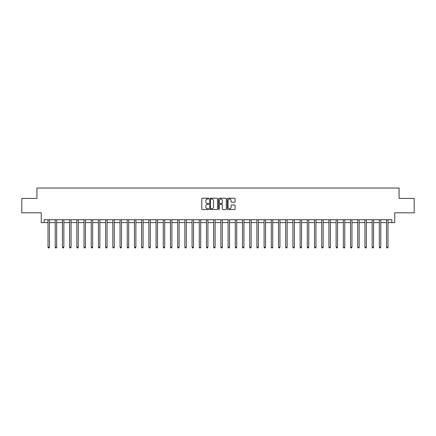<?xml version="1.0" encoding="UTF-8"?>
<svg xmlns="http://www.w3.org/2000/svg" width="436" height="436" viewBox="0 0 436 436"><rect width="100%" height="100%" fill="white"/><g stroke="black" fill="none" stroke-linecap="round" stroke-linejoin="round"><path stroke-width="0.65" d="M208.779 198.625A0.398 0.398 0 0 0 208.386 198.227L202.375 198.227A0.567 0.567 0 0 0 201.808 198.794L201.808 208.975A0.567 0.567 0 0 0 202.375 209.536L208.386 209.536A0.398 0.398 0 0 0 208.779 209.144A0.398 0.398 0 0 0 208.386 208.746L207.607 208.746A1.809 1.809 0 0 1 205.797 206.936L205.797 206.086A1.809 1.809 0 0 1 207.607 204.277L208.386 204.277A0.398 0.398 0 0 0 208.779 203.885A0.398 0.398 0 0 0 208.386 203.487L207.607 203.487A1.809 1.809 0 0 1 205.797 201.677L205.797 200.827A1.809 1.809 0 0 1 207.607 199.018L208.386 199.018A0.398 0.398 0 0 0 208.779 198.625M234.53 202.217A0.567 0.567 0 0 0 235.097 201.65L235.097 198.794A0.567 0.567 0 0 0 234.53 198.227L227.854 198.227A0.567 0.567 0 0 0 227.292 198.794L227.292 208.975A0.567 0.567 0 0 0 227.854 209.536L234.53 209.536A0.567 0.567 0 0 0 235.097 208.975L235.097 205.525A0.567 0.567 0 0 0 234.53 204.958L231.674 204.958A0.567 0.567 0 0 0 231.107 205.525L231.107 207.236A1.515 1.515 0 0 1 229.592 208.746A1.515 1.515 0 0 1 228.083 207.236L228.083 200.533A1.515 1.515 0 0 1 229.592 199.018A1.515 1.515 0 0 1 231.107 200.533L231.107 201.65A0.567 0.567 0 0 0 231.674 202.217L234.53 202.217M44.129 222.611L44.129 219.728L391.871 219.728L391.871 222.611L394.754 222.611L394.754 212.812L414.2 212.812L414.2 198.407L399.076 198.407L399.076 188.036L36.924 188.036L36.924 198.407L21.8 198.407L21.8 212.812L41.246 212.812L41.246 222.611L48.02 222.611M217.504 198.794A0.567 0.567 0 0 0 216.937 198.227L210.266 198.227A0.567 0.567 0 0 0 209.7 198.794L209.7 208.975A0.567 0.567 0 0 0 210.266 209.536L216.937 209.536A0.567 0.567 0 0 0 217.504 208.975L217.504 198.794M219.063 198.227L225.734 198.227A0.567 0.567 0 0 1 226.3 198.794L226.3 208.975A0.567 0.567 0 0 1 225.734 209.536L222.878 209.536A0.567 0.567 0 0 1 222.311 208.975L222.311 204.844A0.567 0.567 0 0 0 221.75 204.277L219.853 204.277A0.567 0.567 0 0 0 219.286 204.844L219.286 209.144A0.398 0.398 0 0 1 218.888 209.536A0.398 0.398 0 0 1 218.496 209.144L218.496 198.794A0.567 0.567 0 0 1 219.063 198.227M49.459 222.611L55.219 222.611M56.658 222.611L62.424 222.611M63.863 222.611L69.624 222.611M71.068 222.611L76.829 222.611M78.267 222.611L84.034 222.611M85.472 222.611L91.233 222.611M92.672 222.611L98.438 222.611M99.877 222.611L105.637 222.611M107.082 222.611L112.842 222.611M114.281 222.611L120.042 222.611M121.486 222.611L127.247 222.611M128.685 222.611L134.452 222.611M135.89 222.611L141.651 222.611M143.095 222.611L148.856 222.611M150.295 222.611L156.055 222.611M157.5 222.611L163.26 222.611M164.699 222.611L170.465 222.611M171.904 222.611L177.665 222.611M179.103 222.611L184.869 222.611M186.308 222.611L192.069 222.611M193.513 222.611L199.274 222.611M200.713 222.611L206.473 222.611M207.918 222.611L213.678 222.611M215.117 222.611L220.883 222.611M222.322 222.611L228.083 222.611M229.527 222.611L235.287 222.611M236.726 222.611L242.487 222.611M243.931 222.611L249.692 222.611M251.131 222.611L256.897 222.611M258.335 222.611L264.096 222.611M265.535 222.611L271.301 222.611M272.74 222.611L278.5 222.611M279.945 222.611L285.705 222.611M287.144 222.611L292.905 222.611M294.349 222.611L300.11 222.611M301.548 222.611L307.315 222.611M308.753 222.611L314.514 222.611M315.958 222.611L321.719 222.611M323.158 222.611L328.918 222.611M330.363 222.611L336.123 222.611M337.562 222.611L343.328 222.611M344.767 222.611L350.528 222.611M351.966 222.611L357.733 222.611M359.171 222.611L364.932 222.611M366.376 222.611L372.137 222.611M373.576 222.611L379.342 222.611M380.781 222.611L386.541 222.611M387.98 222.611L391.871 222.611M210.888 199.018A0.398 0.398 0 0 0 210.49 199.416L210.49 208.354A0.398 0.398 0 0 0 210.888 208.746L211.705 208.746A1.809 1.809 0 0 0 213.52 206.936L213.52 200.827A1.809 1.809 0 0 0 211.705 199.018L210.888 199.018M222.311 200.56A1.515 1.515 0 0 0 220.801 199.045A1.515 1.515 0 0 0 219.286 200.56L219.286 202.92A0.567 0.567 0 0 0 219.853 203.487L221.75 203.487A0.567 0.567 0 0 0 222.311 202.92L222.311 200.56M49.53 219.728L49.502 219.804A0.578 0.578 90.1 0 0 49.459 220.017L49.459 247.212L48.02 247.212L48.02 220.017A0.578 0.578 90.1 0 0 47.976 219.804L47.949 219.728M49.459 247.212L49.028 247.964L48.451 247.964L48.02 247.212M56.735 219.728L56.702 219.804A0.578 0.578 87.7 0 0 56.658 220.017L56.658 247.212L55.219 247.212L55.219 220.017A0.578 0.578 87.7 0 0 55.181 219.804L55.149 219.728M56.658 247.212L56.228 247.964L55.65 247.964L55.219 247.212M63.934 219.728L63.907 219.804A0.578 0.578 87.7 0 0 63.863 220.017L63.863 247.212L62.424 247.212L62.424 220.017A0.578 0.578 87.7 0 0 62.381 219.804L62.353 219.728M63.863 247.212L63.433 247.964L62.855 247.964L62.424 247.212M71.139 219.728L71.106 219.804A0.578 0.578 87.7 0 0 71.068 220.017L71.068 247.212L69.624 247.212L69.624 220.017A0.578 0.578 87.7 0 0 69.586 219.804L69.553 219.728M71.068 247.212L70.632 247.964L70.06 247.964L69.624 247.212M78.338 219.728L78.311 219.804A0.578 0.578 87.7 0 0 78.267 220.017L78.267 247.212L76.829 247.212L76.829 220.017A0.578 0.578 87.7 0 0 76.785 219.804L76.758 219.728M78.267 247.212L77.837 247.964L77.259 247.964L76.829 247.212M85.543 219.728L85.511 219.804A0.578 0.578 87.7 0 0 85.472 220.017L85.472 247.212L84.034 247.212L84.034 220.017A0.578 0.578 87.7 0 0 83.99 219.804L83.957 219.728M85.472 247.212L85.042 247.964L84.464 247.964L84.034 247.212M92.743 219.728L92.715 219.804A0.578 0.578 87.7 0 0 92.672 220.017L92.672 247.212L91.233 247.212L91.233 220.017A0.578 0.578 87.7 0 0 91.189 219.804L91.162 219.728M92.672 247.212L92.241 247.964L91.664 247.964L91.233 247.212M99.948 219.728L99.92 219.804A0.578 0.578 87.7 0 0 99.877 220.017L99.877 247.212L98.438 247.212L98.438 220.017A0.578 0.578 87.7 0 0 98.394 219.804L98.367 219.728M99.877 247.212L99.446 247.964L98.868 247.964L98.438 247.212M107.152 219.728L107.12 219.804A0.578 0.578 87.7 0 0 107.082 220.017L107.082 247.212L105.637 247.212L105.637 220.017A0.578 0.578 87.7 0 0 105.599 219.804L105.567 219.728M107.082 247.212L106.646 247.964L106.073 247.964L105.637 247.212M114.352 219.728L114.325 219.804A0.578 0.578 87.7 0 0 114.281 220.017L114.281 247.212L112.842 247.212L112.842 220.017A0.578 0.578 87.7 0 0 112.799 219.804L112.771 219.728M114.281 247.212L113.851 247.964L113.273 247.964L112.842 247.212M121.557 219.728L121.524 219.804A0.578 0.578 87.7 0 0 121.486 220.017L121.486 247.212L120.042 247.212L120.042 220.017A0.578 0.578 87.7 0 0 120.004 219.804L119.971 219.728M121.486 247.212L121.05 247.964L120.478 247.964L120.042 247.212M128.756 219.728L128.729 219.804A0.578 0.578 87.7 0 0 128.685 220.017L128.685 247.212L127.247 247.212L127.247 220.017A0.578 0.578 87.7 0 0 127.203 219.804L127.176 219.728M128.685 247.212L128.255 247.964L127.677 247.964L127.247 247.212M135.961 219.728L135.934 219.804A0.578 0.578 87.7 0 0 135.89 220.017L135.89 247.212L134.452 247.212L134.452 220.017A0.578 0.578 87.7 0 0 134.408 219.804L134.381 219.728M135.89 247.212L135.46 247.964L134.882 247.964L134.452 247.212M143.166 219.728L143.133 219.804A0.578 0.578 87.7 0 0 143.095 220.017L143.095 247.212L141.651 247.212L141.651 220.017A0.578 0.578 87.7 0 0 141.613 219.804L141.58 219.728M143.095 247.212L142.659 247.964L142.082 247.964L141.651 247.212M150.365 219.728L150.338 219.804A0.578 0.578 87.7 0 0 150.295 220.017L150.295 247.212L148.856 247.212L148.856 220.017A0.578 0.578 87.7 0 0 148.812 219.804L148.785 219.728M150.295 247.212L149.864 247.964L149.286 247.964L148.856 247.212M157.57 219.728L157.538 219.804A0.578 0.578 87.7 0 0 157.5 220.017L157.5 247.212L156.055 247.212L156.055 220.017A0.578 0.578 87.7 0 0 156.017 219.804L155.984 219.728M157.5 247.212L157.064 247.964L156.491 247.964L156.055 247.212M164.77 219.728L164.743 219.804A0.578 0.578 87.7 0 0 164.699 220.017L164.699 247.212L163.26 247.212L163.26 220.017A0.578 0.578 87.7 0 0 163.217 219.804L163.189 219.728M164.699 247.212L164.268 247.964L163.691 247.964L163.26 247.212M171.975 219.728L171.942 219.804A0.578 0.578 87.7 0 0 171.904 220.017L171.904 247.212L170.465 247.212L170.465 220.017A0.578 0.578 87.7 0 0 170.422 219.804L170.389 219.728M171.904 247.212L171.473 247.964L170.896 247.964L170.465 247.212M179.174 219.728L179.147 219.804A0.578 0.578 87.7 0 0 179.103 220.017L179.103 247.212L177.665 247.212L177.665 220.017A0.578 0.578 87.7 0 0 177.621 219.804L177.594 219.728M179.103 247.212L178.673 247.964L178.095 247.964L177.665 247.212M186.379 219.728L186.352 219.804A0.578 0.578 87.7 0 0 186.308 220.017L186.308 247.212L184.869 247.212L184.869 220.017A0.578 0.578 87.7 0 0 184.826 219.804L184.799 219.728M186.308 247.212L185.878 247.964L185.3 247.964L184.869 247.212M193.584 219.728L193.551 219.804A0.578 0.578 87.7 0 0 193.513 220.017L193.513 247.212L192.069 247.212L192.069 220.017A0.578 0.578 87.7 0 0 192.031 219.804L191.998 219.728M193.513 247.212L193.077 247.964L192.505 247.964L192.069 247.212M200.783 219.728L200.756 219.804A0.578 0.578 87.7 0 0 200.713 220.017L200.713 247.212L199.274 247.212L199.274 220.017A0.578 0.578 87.7 0 0 199.23 219.804L199.203 219.728M200.713 247.212L200.282 247.964L199.704 247.964L199.274 247.212M207.988 219.728L207.956 219.804A0.578 0.578 87.7 0 0 207.918 220.017L207.918 247.212L206.473 247.212L206.473 220.017A0.578 0.578 87.7 0 0 206.435 219.804L206.402 219.728M207.918 247.212L207.482 247.964L206.909 247.964L206.473 247.212M215.188 219.728L215.161 219.804A0.578 0.578 87.7 0 0 215.117 220.017L215.117 247.212L213.678 247.212L213.678 220.017A0.578 0.578 87.7 0 0 213.635 219.804L213.607 219.728M215.117 247.212L214.686 247.964L214.109 247.964L213.678 247.212M222.393 219.728L222.365 219.804A0.578 0.578 87.7 0 0 222.322 220.017L222.322 247.212L220.883 247.212L220.883 220.017A0.578 0.578 87.7 0 0 220.839 219.804L220.812 219.728M222.322 247.212L221.891 247.964L221.314 247.964L220.883 247.212M229.598 219.728L229.565 219.804A0.578 0.578 87.7 0 0 229.527 220.017L229.527 247.212L228.083 247.212L228.083 220.017A0.578 0.578 87.7 0 0 228.044 219.804L228.012 219.728M229.527 247.212L229.091 247.964L228.519 247.964L228.083 247.212M236.797 219.728L236.77 219.804A0.578 0.578 87.7 0 0 236.726 220.017L236.726 247.212L235.287 247.212L235.287 220.017A0.578 0.578 87.7 0 0 235.244 219.804L235.217 219.728M236.726 247.212L236.296 247.964L235.718 247.964L235.287 247.212M244.002 219.728L243.969 219.804A0.578 0.578 87.7 0 0 243.931 220.017L243.931 247.212L242.487 247.212L242.487 220.017A0.578 0.578 87.7 0 0 242.449 219.804L242.416 219.728M243.931 247.212L243.495 247.964L242.923 247.964L242.487 247.212M251.201 219.728L251.174 219.804A0.578 0.578 87.7 0 0 251.131 220.017L251.131 247.212L249.692 247.212L249.692 220.017A0.578 0.578 87.7 0 0 249.648 219.804L249.621 219.728M251.131 247.212L250.7 247.964L250.122 247.964L249.692 247.212M258.406 219.728L258.379 219.804A0.578 0.578 87.7 0 0 258.335 220.017L258.335 247.212L256.897 247.212L256.897 220.017A0.578 0.578 87.7 0 0 256.853 219.804L256.826 219.728M258.335 247.212L257.905 247.964L257.327 247.964L256.897 247.212M265.611 219.728L265.579 219.804A0.578 0.578 87.7 0 0 265.535 220.017L265.535 247.212L264.096 247.212L264.096 220.017A0.578 0.578 87.7 0 0 264.058 219.804L264.025 219.728M265.535 247.212L265.104 247.964L264.527 247.964L264.096 247.212M272.811 219.728L272.783 219.804A0.578 0.578 87.7 0 0 272.74 220.017L272.74 247.212L271.301 247.212L271.301 220.017A0.578 0.578 87.7 0 0 271.257 219.804L271.23 219.728M272.74 247.212L272.309 247.964L271.732 247.964L271.301 247.212M280.016 219.728L279.983 219.804A0.578 0.578 87.7 0 0 279.945 220.017L279.945 247.212L278.5 247.212L278.5 220.017A0.578 0.578 87.7 0 0 278.462 219.804L278.43 219.728M279.945 247.212L279.509 247.964L278.936 247.964L278.5 247.212M287.215 219.728L287.188 219.804A0.578 0.578 87.7 0 0 287.144 220.017L287.144 247.212L285.705 247.212L285.705 220.017A0.578 0.578 87.7 0 0 285.662 219.804L285.635 219.728M287.144 247.212L286.714 247.964L286.136 247.964L285.705 247.212M294.42 219.728L294.387 219.804A0.578 0.578 87.7 0 0 294.349 220.017L294.349 247.212L292.905 247.212L292.905 220.017A0.578 0.578 87.7 0 0 292.867 219.804L292.834 219.728M294.349 247.212L293.918 247.964L293.341 247.964L292.905 247.212M301.619 219.728L301.592 219.804A0.578 0.578 87.7 0 0 301.548 220.017L301.548 247.212L300.11 247.212L300.11 220.017A0.578 0.578 87.7 0 0 300.066 219.804L300.039 219.728M301.548 247.212L301.118 247.964L300.54 247.964L300.11 247.212M308.824 219.728L308.797 219.804A0.578 0.578 87.7 0 0 308.753 220.017L308.753 247.212L307.315 247.212L307.315 220.017A0.578 0.578 87.7 0 0 307.271 219.804L307.244 219.728M308.753 247.212L308.323 247.964L307.745 247.964L307.315 247.212M316.029 219.728L315.996 219.804A0.578 0.578 87.7 0 0 315.958 220.017L315.958 247.212L314.514 247.212L314.514 220.017A0.578 0.578 87.7 0 0 314.476 219.804L314.443 219.728M315.958 247.212L315.522 247.964L314.95 247.964L314.514 247.212M323.229 219.728L323.201 219.804A0.578 0.578 87.7 0 0 323.158 220.017L323.158 247.212L321.719 247.212L321.719 220.017A0.578 0.578 87.7 0 0 321.675 219.804L321.648 219.728M323.158 247.212L322.727 247.964L322.15 247.964L321.719 247.212M330.433 219.728L330.401 219.804A0.578 0.578 87.7 0 0 330.363 220.017L330.363 247.212L328.918 247.212L328.918 220.017A0.578 0.578 87.7 0 0 328.88 219.804L328.848 219.728M330.363 247.212L329.927 247.964L329.354 247.964L328.918 247.212M337.633 219.728L337.606 219.804A0.578 0.578 87.7 0 0 337.562 220.017L337.562 247.212L336.123 247.212L336.123 220.017A0.578 0.578 87.7 0 0 336.08 219.804L336.052 219.728M337.562 247.212L337.132 247.964L336.554 247.964L336.123 247.212M344.838 219.728L344.811 219.804A0.578 0.578 87.7 0 0 344.767 220.017L344.767 247.212L343.328 247.212L343.328 220.017A0.578 0.578 87.7 0 0 343.285 219.804L343.257 219.728M344.767 247.212L344.336 247.964L343.759 247.964L343.328 247.212M352.043 219.728L352.01 219.804A0.578 0.578 87.7 0 0 351.966 220.017L351.966 247.212L350.528 247.212L350.528 220.017A0.578 0.578 87.7 0 0 350.49 219.804L350.457 219.728M351.966 247.212L351.536 247.964L350.958 247.964L350.528 247.212M359.242 219.728L359.215 219.804A0.578 0.578 87.7 0 0 359.171 220.017L359.171 247.212L357.733 247.212L357.733 220.017A0.578 0.578 87.7 0 0 357.689 219.804L357.662 219.728M359.171 247.212L358.741 247.964L358.163 247.964L357.733 247.212M366.447 219.728L366.414 219.804A0.578 0.578 87.7 0 0 366.376 220.017L366.376 247.212L364.932 247.212L364.932 220.017A0.578 0.578 87.7 0 0 364.894 219.804L364.861 219.728M366.376 247.212L365.94 247.964L365.368 247.964L364.932 247.212M373.647 219.728L373.619 219.804A0.578 0.578 87.7 0 0 373.576 220.017L373.576 247.212L372.137 247.212L372.137 220.017A0.578 0.578 87.7 0 0 372.093 219.804L372.066 219.728M373.576 247.212L373.145 247.964L372.567 247.964L372.137 247.212M380.851 219.728L380.819 219.804A0.578 0.578 87.7 0 0 380.781 220.017L380.781 247.212L379.342 247.212L379.342 220.017A0.578 0.578 87.7 0 0 379.298 219.804L379.266 219.728M380.781 247.212L380.35 247.964L379.772 247.964L379.342 247.212M388.051 219.728L388.024 219.804A0.578 0.578 87.7 0 0 387.98 220.017L387.98 247.212L386.541 247.212L386.541 220.017A0.578 0.578 87.7 0 0 386.498 219.804L386.47 219.728M387.98 247.212L387.55 247.964L386.972 247.964L386.541 247.212"/></g></svg>
